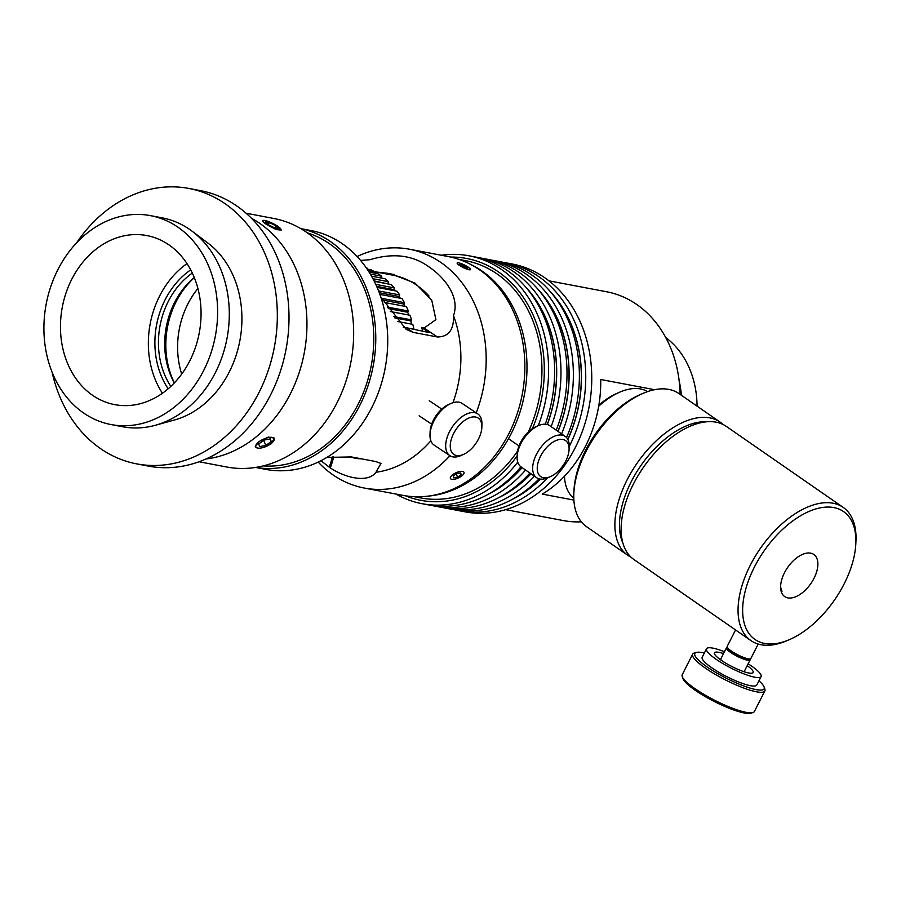<?xml version="1.0" encoding="UTF-8"?>
<svg xmlns="http://www.w3.org/2000/svg" width="901" height="901" viewBox="0 0 901 901"><rect width="100%" height="100%" fill="white"/><g stroke="black" fill="none" stroke-linecap="round" stroke-linejoin="round"><path stroke-width="1.35" d="M368.058 270.491L374.692 271.742A96.17 77.88 100.7 0 0 370.885 269.793L367.124 269.084M366.425 268.059L367.462 269.151M370.3 274.073L381.731 276.235A96.17 77.88 100.7 0 0 378.15 273.803L369.072 272.079M374.692 271.742L374.94 273.194M372.935 278.724L388.297 281.641A96.17 77.88 100.7 0 0 384.964 278.736L371.527 276.19M381.731 276.235L381.72 278.116M374.05 280.875L388.59 284.052M375.751 284.378L394.3 287.892A96.17 77.88 100.7 0 0 391.259 284.558L374.287 281.337M388.297 281.641L388.061 283.522M376.663 286.36L393.928 289.638L394.875 290.798M378.578 290.922L399.684 294.92A96.17 77.88 100.7 0 0 396.981 291.192L377.125 287.43M394.3 287.892L393.928 289.638M379.265 292.724L399.199 296.508L400.326 298.254M381.709 298.366L404.391 302.668A96.17 77.88 100.7 0 0 402.037 298.58L379.884 294.379M399.684 294.92L399.199 296.508M382.824 300.089L403.806 304.065L404.966 306.351M387.295 307.038L408.356 311.025A96.17 77.88 100.7 0 0 406.396 306.633L384.333 302.443M404.391 302.668L403.806 304.065M388.297 308.559L407.691 312.242L408.772 315.023M393.827 316.555L411.554 319.911A96.17 77.88 100.7 0 0 410 315.26L390.268 311.521M408.356 311.025L407.691 312.242M394.841 317.895L410.822 320.925L411.734 324.157M403.693 327.288L413.953 329.237A96.17 77.88 100.7 0 0 412.816 324.371L397.746 321.511M411.554 319.911L410.822 320.925M366.268 267.834A96.17 77.88 100.7 0 1 367.236 268.216M374.658 271.73L392.881 275.177A92.927 75.256 100.7 0 1 429.022 296.024M170.841 386.383A74.963 60.705 100.7 0 1 192.318 273.071M190.708 269.872A78.049 63.205 -79.3 0 0 168.172 388.77M194.278 277.531A74.963 60.705 -79.3 0 0 174.298 382.948M162.428 393.241A86.046 69.681 100.7 0 1 186.991 263.599M174.389 382.857A78.263 63.385 100.7 0 1 194.323 277.643M165.457 242.651A86.046 69.681 100.7 0 1 196.238 344.993A86.046 69.681 100.7 0 1 114.742 404.639A86.046 69.681 100.7 0 1 62.304 307.117A86.046 69.681 100.7 0 1 146.784 235.555A86.046 69.681 100.7 0 1 165.457 242.651M173.623 224.428A106.295 86.079 100.7 0 1 211.656 350.849A106.295 86.079 100.7 0 1 110.969 424.54A106.295 86.079 100.7 0 1 46.188 304.065A106.295 86.079 100.7 0 1 150.557 215.654A106.295 86.079 100.7 0 1 173.623 224.428M150.557 215.654L162.236 217.862A106.295 86.079 100.7 0 1 185.291 226.635A106.295 86.079 100.7 0 1 192.104 231.197A106.295 86.079 100.7 0 1 227.018 338.337A106.295 86.079 100.7 0 1 155.332 425.272A106.295 86.079 100.7 0 1 122.649 426.747L110.969 424.54M192.104 231.197L208.052 243.169A96.835 78.421 100.7 0 1 239.846 340.769A96.835 78.421 100.7 0 1 174.546 419.967L155.332 425.272M76.562 242.887A140.162 113.515 100.7 0 1 188.895 188.455A140.162 113.515 100.7 0 1 219.315 200.011A140.162 113.515 100.7 0 1 269.467 366.718A140.162 113.515 100.7 0 1 136.704 463.88A140.162 113.515 100.7 0 1 52.067 372.113M188.895 188.455L200.574 190.663A140.162 113.515 100.7 0 1 230.983 202.229A140.162 113.515 100.7 0 1 281.146 368.926A140.162 113.515 100.7 0 1 148.383 466.099L136.704 463.88M181.698 374.084A78.263 63.385 100.7 0 1 197.916 288.489M300.81 228.629L311.059 230.566A121.534 98.423 100.7 0 1 385.132 368.295A121.534 98.423 100.7 0 1 265.806 469.376L255.546 467.439M255.614 467.428A121.534 98.423 -79.3 0 0 373.172 366.031A121.534 98.423 -79.3 0 0 300.855 228.651M476.201 412.849A121.534 98.423 -79.3 0 0 409.505 249.228L448.18 256.548A121.534 98.423 100.7 0 1 522.253 394.278A121.534 98.423 100.7 0 1 402.927 495.37L364.252 488.038A121.534 98.423 -79.3 0 0 449.948 455.715M318.177 462.078A121.534 98.423 -79.3 0 0 333.944 475.525A121.534 98.423 -79.3 0 0 364.252 488.038M409.505 249.228A121.534 98.423 -79.3 0 0 357.134 256.526M326.883 457.393L351.424 456.942L375.717 461.537L380.988 463.452L375.908 472.282A107.602 87.138 -79.3 0 0 430.858 440.78M452.944 402.736A107.602 87.138 -79.3 0 0 453.496 315.609C454.003 329.755 448.642 336.873 437.402 336.974L413.12 332.368L406.171 329.338L380.763 296.913M360.591 260.423L370.018 259.702C393.129 252.674 412.804 255.084 429.045 266.921C443.968 277.069 460.377 296.598 453.496 315.609M333.64 456.762A50.557 28.044 -56.2 0 1 330.273 467.878L329.27 467.337A50.884 28.224 123.8 0 0 332.537 456.863M330.397 468.092L329.158 467.123A50.557 28.044 123.8 0 0 332.323 456.875M422.648 331.354A93.986 76.112 -79.3 0 0 421.781 327.637L424.112 328.077L435.904 319.63L431.737 300.157L415.023 283.094L390.358 273.634L375.841 271.956M348.924 456.582L355.354 458.316L361.808 458.902M354.487 457.517A93.986 76.112 -79.3 0 0 358.688 458.789M394.424 274.501A93.986 76.112 -79.3 0 0 386.574 273.983M329.158 467.123L320.97 460.704M375.908 472.282C367.957 483.341 345.117 477.902 330.273 467.878M257.337 447.977L255.253 446.795L258.902 441.591L268.273 437.086L274.433 438.111L271.043 443.889L264.016 447.256M205.901 458.992A126.478 102.421 -79.3 0 0 304.245 352.967A126.478 102.421 -79.3 0 0 251.514 218.312M199.008 461.751L226.77 467.011A126.478 102.421 -79.3 0 0 350.951 361.819A126.478 102.421 -79.3 0 0 273.87 218.493L246.097 213.222M273.814 223.989L277.947 226.309L281.18 230.093L276.123 229.552L265.806 224L262.315 220.745L263.024 220.508M403.175 327.052L429.191 332.593L421.781 327.637M263.238 465.896A119.101 96.452 -79.3 0 0 371.246 365.671A119.101 96.452 -79.3 0 0 307.387 232.875M450.838 403.547L448.248 404.729A21.872 12.13 123.8 0 0 430.092 431.827L430.002 434.665A25.115 13.932 -56.2 0 1 450.838 403.547A25.115 13.932 -56.2 0 1 462.112 403.411L477.789 413.908A25.115 13.932 123.8 0 0 456.953 421.139A25.115 13.932 123.8 0 0 445.736 447.493A25.115 13.932 123.8 0 0 449.836 455.647A25.115 13.932 123.8 0 0 461.109 455.501L463.7 454.329A21.872 12.13 -56.2 0 1 450.309 447.358A21.872 12.13 -56.2 0 1 465.693 419.72A21.872 12.13 -56.2 0 1 481.855 427.232A21.872 12.13 -56.2 0 1 463.7 454.329M449.836 455.647L434.158 445.139A25.115 13.932 -56.2 0 1 430.047 436.985A25.115 13.932 -56.2 0 1 430.002 434.665M481.855 427.232L481.945 424.382A25.115 13.932 123.8 0 0 477.789 413.908M275.864 225.802L278.409 228.437L274.422 227.784L267.89 224.507L265.356 221.871L269.343 222.524L275.864 225.802L274.85 227.863M269.343 222.524L268.261 224.687M275.368 228.775A10.046 1.926 -153.7 0 1 265.829 223.887A10.046 1.926 -153.7 0 1 263.216 220.441A10.046 1.926 -153.7 0 1 272.733 223.425A10.046 1.926 -153.7 0 1 280.875 229.192A10.046 1.926 -153.7 0 1 275.368 228.775M271.235 441.546L265.885 445.409L259.634 446.603L258.722 443.934L264.061 440.071L270.311 438.877L271.235 441.546L270.041 438.922M265.885 445.409L263.621 440.386M257.63 448.045A10.046 3.863 -24.4 0 1 257.314 447.977A10.046 3.863 -24.4 0 1 263.385 439.215A10.046 3.863 -24.4 0 1 273.96 440.431A10.046 3.863 -24.4 0 1 266.831 446.141A10.046 3.863 -24.4 0 1 257.63 448.045M467.923 267.991L466.707 268.374L459.724 264.579L460.94 264.196L467.923 267.991M465.04 265.908L464.308 267.372M460.94 264.196L460.479 265.119M468.419 269.613A7.456 1.43 -153.7 0 1 460.298 265.964A7.456 1.43 -153.7 0 1 457.393 262.788A7.456 1.43 -153.7 0 1 464.454 265.007A7.456 1.43 -153.7 0 1 470.502 269.275A7.456 1.43 -153.7 0 1 468.419 269.613M453.248 476.032L456.762 473.588L460.704 472.912L461.132 474.692L457.607 477.147L453.676 477.812L453.248 476.032M457.607 477.147L456.188 473.994M461.132 474.692L460.343 472.969M456.514 472.529A7.456 2.872 -24.4 0 1 463.857 473.656A7.456 2.872 -24.4 0 1 458.372 477.969A7.456 2.872 -24.4 0 1 451.514 479.253A7.456 2.872 -24.4 0 1 456.514 472.529M573.881 500.089L542.323 494.108A116.432 94.29 -79.3 0 0 548.81 489.851A116.432 94.29 -79.3 0 0 600.719 379.501L654.554 389.705M681.381 395.269A88.557 71.72 -79.3 0 0 679.208 381.179M665.749 337.56A88.557 71.72 100.7 0 1 697.059 406.137M680.109 394.39A116.432 94.29 -79.3 0 0 606.677 291.778L549.013 280.853M505.652 509.639L563.316 520.564A116.432 94.29 -79.3 0 0 581.325 521.814M528.887 430.746A120.723 97.758 -79.3 0 0 497.014 273.904A120.723 97.758 -79.3 0 0 465.772 260.716L459.172 259.454M414.223 496.676L420.823 497.938A120.723 97.758 -79.3 0 0 517.546 451.097M427.175 496.226A120.723 97.758 -79.3 0 0 522.771 402.24A120.723 97.758 -79.3 0 0 482.069 271.077A120.723 97.758 -79.3 0 0 471.065 264.624M538.573 425.587L535.937 426.714A21.872 12.073 124.7 0 0 517.264 453.676L517.129 456.537A25.115 13.864 -55.3 0 1 538.573 425.587A25.115 13.864 -55.3 0 1 549.7 425.644L565.242 436.422A25.115 13.864 124.7 0 0 539.541 449.171A25.115 13.864 124.7 0 0 536.636 477.71A25.115 13.864 124.7 0 0 543.483 479.028A25.115 13.864 124.7 0 0 547.752 477.767L550.387 476.629A21.872 12.073 -55.3 0 1 546.659 477.733A21.872 12.073 -55.3 0 1 537.931 463.103A21.872 12.073 -55.3 0 1 555.917 440.578A21.872 12.073 -55.3 0 1 569.072 449.678A21.872 12.073 -55.3 0 1 550.387 476.629M536.636 477.71L521.082 466.932A25.115 13.864 -55.3 0 1 517.129 456.537M569.072 449.678L569.207 446.817A25.115 13.864 124.7 0 0 565.242 436.422M396.001 494.052A126.151 102.162 -79.3 0 0 422.051 503.693A126.151 102.162 -79.3 0 0 517.748 462.157M538.224 425.734A126.151 102.162 -79.3 0 0 469.027 255.805A126.151 102.162 -79.3 0 0 441.265 255.242M450.737 257.078A123.077 99.662 100.7 0 1 532.412 428.651M517.151 455.883A123.077 99.662 100.7 0 1 405.495 495.809M469.027 255.805L475.052 256.943A126.151 102.162 100.7 0 1 545.251 424.202M520.936 466.819A126.151 102.162 100.7 0 1 428.076 504.83L422.051 503.693M431.264 505.371A126.151 102.162 -79.3 0 0 434.428 506.035A126.151 102.162 -79.3 0 0 525.565 470.04M551.142 426.646A126.151 102.162 -79.3 0 0 481.404 258.148A126.151 102.162 -79.3 0 0 478.217 257.607M526.511 287.982A123.077 99.662 100.7 0 1 547.346 424.54M522.084 467.63A123.077 99.662 100.7 0 1 487.328 494.773M481.404 258.148L487.43 259.285A126.151 102.162 100.7 0 1 556.244 430.182M529.923 473.059A126.151 102.162 100.7 0 1 440.454 507.173L434.428 506.035M490.29 493.095A122.919 99.549 -79.3 0 0 521.983 467.551M547.234 424.506A122.919 99.549 -79.3 0 0 528.65 290.618M443.641 507.714A126.151 102.162 -79.3 0 0 446.806 508.378A126.151 102.162 -79.3 0 0 534.473 476.212M561.593 433.888A126.151 102.162 -79.3 0 0 493.782 260.49A126.151 102.162 -79.3 0 0 490.595 259.95M538.426 289.784A123.077 99.662 100.7 0 1 558.023 431.41M531.027 473.813A123.077 99.662 100.7 0 1 499.075 497.453M493.782 260.49L499.807 261.639A126.151 102.162 100.7 0 1 566.538 437.548M539.08 478.836A126.151 102.162 100.7 0 1 452.831 509.527L446.806 508.378M501.958 495.854A122.919 99.549 -79.3 0 0 530.914 473.746M557.922 431.342A122.919 99.549 -79.3 0 0 540.532 292.329M456.019 510.067A126.151 102.162 -79.3 0 0 459.183 510.732A126.151 102.162 -79.3 0 0 547.493 477.868M569.218 446.536A126.151 102.162 -79.3 0 0 506.159 262.833A126.151 102.162 -79.3 0 0 502.972 262.304M551.266 292.679A123.077 99.662 100.7 0 1 567.878 439.474M540.465 479.095A123.077 99.662 100.7 0 1 512.083 499.458M506.159 262.833L512.185 263.982A126.151 102.162 100.7 0 1 589.063 406.948A126.151 102.162 100.7 0 1 465.209 511.869L459.183 510.732M515.034 497.791A122.919 99.549 -79.3 0 0 540.296 479.084M567.799 439.339A122.919 99.549 -79.3 0 0 553.405 295.314M622.839 542.976A77.779 42.933 -55.3 0 1 640.791 465.716A77.779 42.933 -55.3 0 1 706.823 421.781M598.669 406.272A64.816 35.77 -55.3 0 1 619.877 392.104L617.241 393.241A61.572 33.99 124.7 0 0 598.861 405.123M619.877 392.104A64.816 35.77 -55.3 0 1 640.498 388.928A64.816 35.77 -55.3 0 1 647.582 391.608M573.791 498.107A64.816 35.77 -55.3 0 1 564.488 476.19M643.032 393.377L640.397 394.503A77.779 42.933 124.7 0 0 573.982 490.358L573.847 493.219A81.022 44.723 -55.3 0 1 643.032 393.377A81.022 44.723 -55.3 0 1 668.812 389.401A81.022 44.723 -55.3 0 1 678.915 393.557L720 422.04A81.022 44.723 124.7 0 0 709.909 417.884A81.022 44.723 124.7 0 0 631.826 471.347A81.022 44.723 124.7 0 0 627.715 555.23A81.022 44.723 124.7 0 0 630.982 557.145M627.715 555.23L586.619 526.747A81.022 44.723 -55.3 0 1 573.847 493.219M722.951 424.427A81.022 44.723 124.7 0 0 720 422.04M780.615 587.283L782 591.281L781.347 591.946M855.815 543.787L855.95 540.927A81.022 44.723 124.7 0 0 843.178 507.387A81.022 44.723 124.7 0 0 760.275 548.518A81.022 44.723 124.7 0 0 750.882 640.577A81.022 44.723 124.7 0 0 760.985 644.733A81.022 44.723 124.7 0 0 786.764 640.757L789.4 639.631A77.779 42.933 -55.3 0 1 764.645 643.438A77.779 42.933 -55.3 0 1 775.57 536.5A77.779 42.933 -55.3 0 1 855.815 543.787A77.779 42.933 -55.3 0 1 789.4 639.631M843.178 507.387L726.229 426.342A81.022 44.723 124.7 0 0 643.325 467.473A81.022 44.723 124.7 0 0 633.932 559.532L750.882 640.577M787.857 597.881A25.6 14.134 124.7 0 0 812.533 580.987A25.6 14.134 124.7 0 0 813.828 554.475A25.6 14.134 124.7 0 0 787.632 567.472A25.6 14.134 124.7 0 0 784.67 596.563A25.6 14.134 124.7 0 0 787.857 597.881M735.565 629.957L727.163 646.456A13.29 2.647 27 0 0 727.49 647.661L729.168 650.049A10.53 2.095 27 0 0 731.004 651.828A10.53 2.095 27 0 0 746.738 659.003L749.655 658.958A13.29 2.647 27 0 0 750.837 658.518L758.203 644.057M727.49 647.661A13.29 2.647 27 0 0 729.799 649.903A13.29 2.647 27 0 0 749.655 658.958M749.959 658.946A13.29 2.647 -153 0 1 750.128 659.904A13.29 2.647 -153 0 1 741.726 658.361A13.29 2.647 -153 0 1 729.089 651.288A13.29 2.647 -153 0 1 726.454 647.842A13.29 2.647 -153 0 1 727.332 647.414M721.284 660.287A13.29 2.647 -153 0 1 720.823 658.89L726.454 647.842M750.128 659.904L744.496 670.963A13.29 2.647 -153 0 1 743.1 671.403M758.935 680.807A38.889 7.737 -153 0 1 764.127 687.046A38.889 7.737 -153 0 1 725.969 678.048A38.889 7.737 -153 0 1 696.27 652.47A38.889 7.737 -153 0 1 704.357 653M696.27 652.47L694.164 653.101A40.511 8.053 27 0 0 692.666 654.171A40.511 8.053 27 0 0 725.102 679.748A40.511 8.053 27 0 0 764.859 690.954A40.511 8.053 27 0 0 764.848 689.119L764.127 687.046M764.859 690.954L754.407 711.475A40.511 8.053 -153 0 1 752.909 712.556A40.511 8.053 -153 0 1 714.651 700.268A40.511 8.053 -153 0 1 682.226 676.538A40.511 8.053 -153 0 1 682.215 674.691L692.666 654.171M748.145 663.8A30.623 6.093 -153 0 1 761.097 676.572L756.772 685.053A30.623 6.093 -153 0 1 726.724 676.583A30.623 6.093 -153 0 1 702.194 657.246L706.519 648.754A30.623 6.093 -153 0 1 724.46 651.738M682.226 676.538L682.947 678.611A38.889 7.737 27 0 0 714.076 701.395A38.889 7.737 27 0 0 750.803 713.187L752.909 712.556M747.199 665.648A21.714 4.314 -153 0 1 753.157 672.518A21.714 4.314 -153 0 1 731.849 666.515A21.714 4.314 -153 0 1 714.459 652.808A21.714 4.314 -153 0 1 723.526 653.585M761.097 676.572A30.623 6.093 -153 0 1 731.049 668.091A30.623 6.093 -153 0 1 706.519 648.754M437.402 336.974L424.112 328.077M413.12 332.368L407.241 328.437M441.772 409.088L429.248 400.708M431.669 424.168L419.145 415.789M263.216 220.441L262.315 220.734M280.875 229.192L281.191 230.07M257.314 447.977L256.256 447.673M518.965 445.95L508.502 438.697"/></g></svg>
